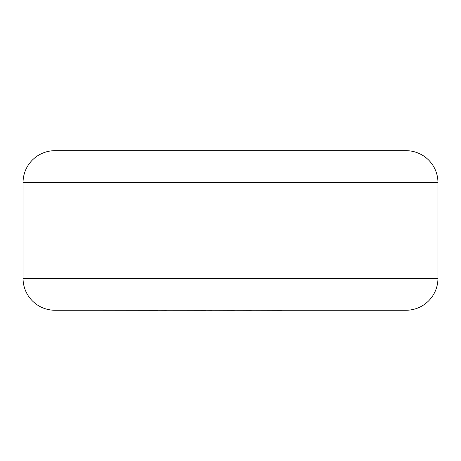 <?xml version="1.0" encoding="UTF-8"?>
<svg xmlns="http://www.w3.org/2000/svg" width="461" height="461" viewBox="0 0 461 461"><rect width="100%" height="100%" fill="white"/><g stroke="black" fill="none" stroke-linecap="round" stroke-linejoin="round"><path stroke-width="0.69" d="M281.423 310.253L367.751 310.253M281.423 310.322L251.36 310.253M251.36 310.322L234.378 310.253M234.378 310.322L211.472 310.253M211.472 310.322L206.113 310.253M206.113 310.322L166.386 310.253M166.386 310.322L157.91 310.253M157.91 310.322L93.168 310.253M23.05 182.591L23.05 278.34A31.913 31.913 0 0 0 54.963 310.253L406.037 310.253A31.913 31.913 0 0 0 437.95 278.34L437.95 182.591L23.05 182.591A31.913 31.913 0 0 1 54.963 150.678L406.037 150.678A31.913 31.913 0 0 1 437.95 182.591M23.05 278.34L437.95 278.34"/></g></svg>
